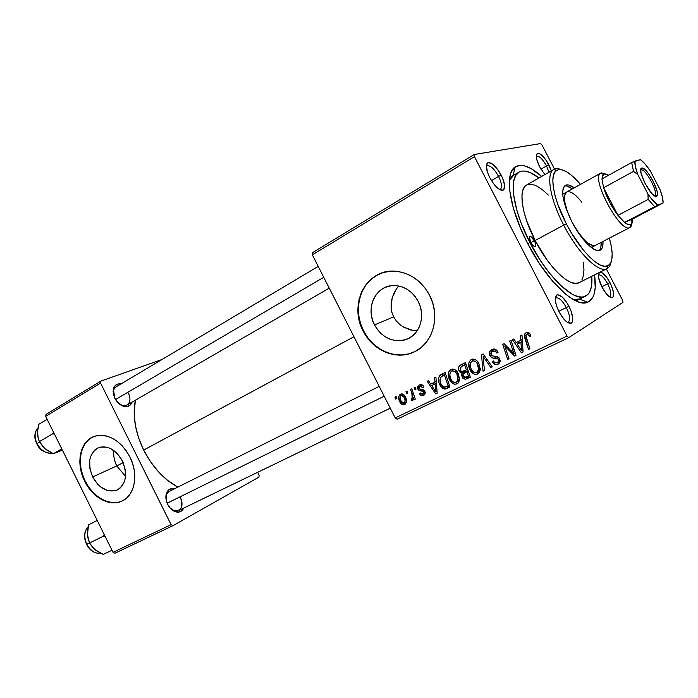 <?xml version="1.0" encoding="UTF-8"?>
<svg xmlns="http://www.w3.org/2000/svg" width="698" height="698" viewBox="0 0 698 698"><rect width="100%" height="100%" fill="white"/><g stroke="black" fill="none" stroke-linecap="round" stroke-linejoin="round"><path stroke-width="1.05" d="M116.749 465.924L123.188 462.643L116.749 465.924L125.535 476.333L116.749 465.924L92.677 476.961L116.749 465.924C114.263 460.802 113.277 455.663 113.809 450.498C113.277 455.663 114.263 460.802 116.749 465.924M122.394 460.924C127.847 474.492 126.12 484.185 117.22 490.005C107.667 493.024 99.482 488.67 92.677 476.961L89.894 468.506L89.737 460.113L90.67 456.326L94.413 450.315L97.083 448.308L100.163 447.104L107.064 447.217L110.624 448.552L117.255 453.534L122.394 460.924L125.23 469.562L125.308 478.095L124.305 481.899L120.414 487.85L117.683 489.778L114.568 490.895L107.684 490.607L100.8 487.056L97.685 484.22L92.677 476.961C87.058 462.774 89.143 452.941 98.933 447.47C108.12 445.272 115.938 449.756 122.394 460.924M93.628 436.616C80.157 441.956 76.222 463.716 85.165 481.009L84.702 481.227C75.358 463.236 80.113 440.586 94.64 436.25C108.452 433.214 120.196 440.08 129.872 456.85L126.321 450.847L122.01 445.568L117.124 441.223L111.863 437.995L106.436 435.988L101.053 435.273L95.931 435.875L91.272 437.751L87.233 440.822L83.969 444.958L81.605 449.992L80.209 455.733L79.825 461.963L80.471 468.445L82.12 474.945L84.702 481.227L88.123 487.056L92.258 492.221L96.97 496.522L102.074 499.812L107.387 501.949L112.71 502.848L117.849 502.464L122.595 500.806L126.766 497.91L130.194 493.887L132.742 488.888L134.295 483.095L134.793 476.734L134.199 470.059L132.541 463.341L129.872 456.85C138.745 473.977 134.967 495.17 122.42 500.885C110.336 507.272 92.607 497.796 84.702 481.227L85.165 481.009C93.035 497.491 110.624 506.966 122.708 500.745M412.919 330.433L403.732 327.188L399.718 324.439L396.281 320.949L393.637 316.875L374.521 324.91C365.246 308.071 375.725 285.517 393.393 285.543C404.037 285.718 412.3 290.987 418.172 301.361L420.266 306.527L421.418 311.954L421.575 317.424L420.746 322.72L418.966 327.632L416.305 331.978L412.876 335.572L408.819 338.294L404.29 340.039L399.474 340.755L394.545 340.423L389.693 339.054L385.113 336.706L380.951 333.487L377.382 329.5L374.521 324.91L372.479 319.876L371.327 314.589L371.118 309.24L371.851 304.04L373.517 299.172L376.048 294.818L379.354 291.162L383.315 288.326L387.791 286.442L392.616 285.587L397.59 285.796L402.528 287.07L407.231 289.365L411.523 292.602L415.214 296.659L418.172 301.361C425.954 315.784 419.838 334.866 406.332 339.394C393.035 342.936 382.425 338.102 374.521 324.91L393.637 316.875L396.281 320.949L399.718 324.439L403.732 327.188L410.529 329.91L417.09 330.896M382.312 272.839C360.883 279.645 351.809 309.04 363.545 330.826L363.161 330.992C348.424 304.441 366.398 268.756 394.815 271.173C409.796 272.543 421.365 280.535 429.54 295.175L425.003 287.977L419.341 281.8L412.762 276.87L405.564 273.389L398.017 271.487L390.426 271.225L383.106 272.586L376.318 275.501L370.324 279.854L365.342 285.447L361.547 292.061L359.069 299.451L357.987 307.329L358.327 315.4L360.072 323.392L363.161 330.992L367.471 337.937L372.863 343.966L379.127 348.869L386.055 352.446L393.393 354.567L400.861 355.125L408.19 354.095L415.101 351.487L421.304 347.395L426.565 341.95L430.666 335.363L433.423 327.868L434.723 319.78L434.496 311.404L432.743 303.089L429.54 295.175C440.796 316.133 432.996 343.721 414.193 351.932C396.447 360.726 372.732 350.658 363.161 330.992L363.545 330.826C373.116 350.475 396.813 360.543 414.551 351.757L414.987 351.548M548.986 172.232L546.517 165.932L548.855 164.815L551.385 170.862L546.054 160.156L540.086 153.926L537.809 153.316L536.509 154.607L536.788 159.65L539.624 166.822L544.85 174.596L539.624 166.822C536.265 159.894 535.471 155.471 537.242 153.543C540.331 152.862 544.204 156.614 548.855 164.815L546.517 165.932L548.986 172.232M609.354 296.755L609.694 296.667C611.631 294.992 610.951 290.708 607.67 283.824L609.991 282.638C613.821 290.656 614.615 295.655 612.382 297.627C609.555 297.967 606.108 294.495 602.042 287.21L606.388 293.884L610.602 297.479L612.6 297.514L613.237 296.798L613.437 292.148L611.178 285.116L607.216 278.031L602.845 273.215L600.088 272.124C602.985 272.394 606.283 275.902 609.991 282.638L607.67 283.824C610.907 290.586 611.605 294.861 609.782 296.633L609.354 296.755M567.265 322.275L568.102 322.144C570.563 320.146 569.978 315.287 566.348 307.565L568.949 306.23C573.18 315.226 573.878 320.897 571.034 323.244C567.605 323.741 563.626 319.963 559.098 311.893L564.019 319.291L567.404 322.371L570.257 323.401L571.348 323.087L572.151 322.232L572.805 319.073L571.33 311.753L567.457 303.569L562.448 297.191L557.946 294.731L556.83 294.984L555.46 297.078L555.399 301.03L556.672 306.239L559.098 311.893C555.006 303.194 554.221 297.566 556.751 295.027C560.197 294.155 564.263 297.889 568.949 306.23L566.348 307.565C569.917 315.13 570.536 319.972 568.216 322.092L567.265 322.275M499.445 189.472L500.239 189.289C502.377 187.492 501.827 183.208 498.581 176.428L501.216 175.181C505.003 183.077 505.649 188.076 503.179 190.179C499.367 190.798 494.899 186.628 489.787 177.667L493.015 182.955L496.618 187.221L500.047 189.804L501.522 190.336L503.72 189.786L504.619 185.302L502.499 177.885L498.067 170.007L492.788 164.239L488.382 162.503L487.387 162.983L486.358 165.47L487.448 172.188L489.787 177.667C486.14 170.059 485.398 165.121 487.579 162.835C491.392 161.849 495.938 165.958 501.216 175.181L498.581 176.428C501.766 183.059 502.359 187.326 500.344 189.228L499.445 189.472M558.793 311.282L566.348 307.565L558.793 311.282M601.798 286.73L607.67 283.824L601.798 286.73M540.924 169.152L546.517 165.932L540.924 169.152M491.453 180.608L498.581 176.428L491.453 180.608M128.493 393.306C130.805 398.654 130.334 402.563 127.097 405.006C124.419 406.349 121.469 405.695 118.267 403.034L123.921 406.411C120.126 405.276 117.09 402.554 114.795 398.261L119.245 403.924L124.89 406.602L126.704 406.646L129.793 405.425L132.001 402.179C130.605 405.817 127.909 407.231 123.921 406.411M169.867 507.743L174.064 510.666C181.34 511.198 183.478 506.8 180.477 497.482C183.007 503.59 182.379 507.943 178.601 510.552C175.756 511.721 172.842 510.779 169.867 507.743M183.731 508.074C181.995 511.669 179.168 512.882 175.259 511.721C172.136 510.517 169.614 508.065 167.686 504.375L170.408 508.362L175.713 511.861L177.528 512.184L180.826 511.451L183.731 508.074M585.543 296.179C574.759 302.792 547.747 277.682 529.895 242.494L527.749 243.654L529.895 242.494L540.837 261.183L548.794 272.264L560.852 285.648L572.011 294.12L575.353 295.734L581.268 297.069L583.79 296.807L587.873 294.469L589.4 292.436L591.38 286.782L591.773 276.303C592.523 286.843 590.447 293.474 585.543 296.179L580.012 298.91L573.337 299.582L579.384 299.18L587.795 302.208C575.78 308.481 546.822 281.224 527.601 243.375L539.606 263.853L552.772 281.39L565.773 294.32L573.73 299.808L577.377 301.536L580.745 302.583L586.556 302.618L588.946 301.632L592.619 297.758L593.885 294.922L595.22 287.646L594.539 274.907C596.642 289.836 594.391 298.936 587.795 302.208M143.666 450.088L353.965 336.733L143.666 450.088L150.367 461.526L158.411 471.717L167.441 480.241L177.789 487.152C163.786 479.378 152.408 467.023 143.666 450.088C135.159 432.324 132.384 415.703 135.351 400.233L134.173 413.548L135.395 425.562L138.597 437.925L143.666 450.088M397.083 419.21L568.809 337.631L622.948 302.356L568.809 337.631L567.038 336.043L395.216 417.893L312.329 254.84L474.439 156.666L567.038 336.043L474.439 156.666L474.265 154.494L540.549 143.57L542.11 145.219L554.517 169.125L542.11 145.219L540.549 143.57L474.265 154.494L312.434 252.72L474.265 154.494L474.439 156.666L312.329 254.84L312.434 252.72L312.329 254.84L395.216 417.893L567.038 336.043L568.809 337.631L397.083 419.21L395.216 417.893L397.083 419.21M606.344 268.974L622.564 300.236L622.948 302.356L622.564 300.236L606.344 268.974M414.106 387.722L414.786 389.754L416.025 389.144L415.319 387.128L414.106 387.722L414.786 389.754L416.025 389.144L415.319 387.128L414.106 387.722M405.966 391.7L406.646 393.716L407.876 393.122L407.17 391.116L405.966 391.7L406.646 393.716L407.876 393.122L407.17 391.116L405.966 391.7M450.943 369.486L449.023 371.388L448.386 373.404L449.329 379.223L452.688 383.507L454.826 384.275L457.443 383.612L458.691 382.382L459.616 379.258L458.132 373.299L456.841 371.345L454.337 369.443L452.461 369.085L450.245 369.914C447.846 372.767 447.654 376.1 449.652 379.913C451.318 383.359 453.744 384.694 456.937 383.9L458.08 383.115L459.528 380.113L458.132 373.299C456.44 369.957 454.04 368.684 450.943 369.486M434.549 377.723L434.95 382.094L430.718 384.144L428.459 380.698L427.22 381.309L435.665 393.873L437.184 393.149L435.901 377.06L434.549 377.723L434.95 382.094L430.718 384.144L428.459 380.698L427.22 381.309L435.665 393.873L437.184 393.149L435.901 377.06L434.549 377.723M460.514 365.028L458.865 366.755L458.595 369.286L459.659 371.79L462.076 372.976L461.474 374.966L462.652 378.028L465.348 379.372L470.347 377.252L465.461 362.602L459.86 365.438C458.377 366.965 458.141 368.806 459.136 370.978L462.076 372.976L462.076 377.112L465.348 379.372L470.347 377.252L465.461 362.602L460.514 365.028M481.489 354.767L483.025 371.179L484.438 370.507L483.121 356.425L490.842 367.436L492.177 366.79L483.164 353.947L481.489 354.767L483.025 371.179L484.438 370.507L483.121 356.425L490.842 367.436L492.177 366.79L483.164 353.947L481.489 354.767M530.375 334.525L529.128 332.937L527.269 332.388L525.411 333.147L524.346 335.127L528.508 349.384L529.904 348.721L525.908 335.764L526.414 334.7L527.801 334.298L529.616 336.733L530.916 335.878L530.375 334.525C529.354 332.588 527.915 331.995 526.048 332.745L524.948 333.609L524.835 338.277L528.508 349.384L529.904 348.721L526.362 337.972L526.196 334.944L526.807 334.438L529.11 335.441L529.616 336.733L530.916 335.878L530.375 334.525M509.68 340.982L513.946 353.703L504.13 343.695L502.708 344.384L507.673 359.374L509.034 358.72L504.767 346.016L514.574 356.059L516.005 355.378L511.049 340.31L509.68 340.982L513.946 353.703L504.13 343.695L502.708 344.384L507.673 359.374L509.034 358.72L504.767 346.016L514.574 356.059L516.005 355.378L511.049 340.31L509.68 340.982M520.49 335.694L520.848 340.319L516.171 342.587L513.772 338.975L512.402 339.647L521.406 352.787L523.081 351.993L521.982 334.961L520.49 335.694L520.848 340.319L516.171 342.587L513.772 338.975L512.402 339.647L521.406 352.787L523.081 351.993L521.982 334.961L520.49 335.694M491.697 349.55L489.429 352.019L489.307 354.252L490.144 356.181L492.282 357.926L497.674 358.676L498.721 360.465L498.372 361.686L496.758 362.759L494.655 362.489L493.355 360.91L492.247 362L495.449 364.6L498.712 363.824L500.291 361.224L499.201 357.961L497.15 356.626L492.003 355.832L490.746 353.703L491.218 352.176L493.154 350.937L495.266 351.129L496.828 353.118L498.075 352.307L497.831 351.853L494.454 349.026L492.57 349.192L490.476 350.37C489.097 351.844 488.862 353.572 489.787 355.561C490.79 357.411 492.291 358.292 494.289 358.205L497.316 358.536L498.459 359.531L498.267 361.826L497.255 362.567C495.72 363.213 494.463 362.759 493.512 361.232L492.247 362C493.713 364.417 495.65 365.159 498.04 364.208L499.55 363.073L499.742 358.807L496.679 356.504L492.003 355.832L491.043 354.785L491.523 351.827L492.439 351.207L495.44 351.242L496.828 353.118L498.075 352.307C496.583 349.314 494.454 348.398 491.697 349.55M471.438 359.461L469.475 361.398L468.803 363.449L469.745 369.347L473.157 373.674L475.338 374.442L478.025 373.762L479.299 372.505L480.259 369.329L478.776 363.292L476.621 360.482L474.64 359.287L472.45 359.112L470.592 360.002C468.262 362.925 468.088 366.267 470.077 370.036C471.761 373.526 474.23 374.87 477.502 374.049L478.854 373.064L480.163 370.193L478.776 363.292C477.048 359.915 474.605 358.632 471.438 359.461M423.904 386.805L422.77 385.296L421.234 384.598L419.053 385.095L417.683 386.622L417.613 388.533L418.503 390.025L423.067 391.29L423.817 392.267L423.852 393.279L422.805 394.204L421.688 394.126L420.562 392.957L419.437 393.716L421.33 395.522L424.401 394.859L425.23 393.367L425.117 391.901L423.346 389.842L419.507 389.039L418.957 387.085L420.859 385.994L422.857 387.756L423.904 386.805C422.752 384.746 421.217 384.136 419.315 384.956L418.721 385.305L417.866 389.152L419.376 390.61L423.232 391.404L423.756 392.128L423.145 394.073L420.562 392.957L419.437 393.716C420.545 395.548 421.976 396.08 423.703 395.312L424.34 394.911L424.873 391.316L419.027 388.454L419.873 386.195L422.857 387.756L423.904 386.805M441.537 374.303L439.408 376.03L438.545 378.874L438.981 382.609L440.883 386.561L444.469 389.048L449.948 387.032L445.106 372.558L439.766 375.568C438.065 378.464 438.117 381.605 439.932 384.991C441.066 387.556 442.855 388.908 445.307 389.039L449.948 387.032L445.106 372.558L441.537 374.303M400.486 394.169L398.759 396.691L399.308 400.844L401.804 404.299L403.217 404.788L404.814 404.395L406.393 401.952L405.529 397.118L403.226 394.283L401.83 393.873L400.137 394.37C398.314 396.455 398.192 398.951 399.78 401.874C400.905 404.203 402.502 405.084 404.587 404.517L405.18 404.159C406.847 401.996 406.882 399.465 405.276 396.586C404.116 394.344 402.528 393.532 400.486 394.169M410.607 389.432L412.666 396.464L412.439 398.558L411.227 399.02L411.515 400.748L412.274 400.774L413.05 400.129L413.364 397.598L414.071 399.736L415.301 399.143L411.829 388.83L410.607 389.432L411.951 393.576L412.143 398.933L411.227 399.02L411.515 400.748L412.71 400.573L413.364 397.598L414.071 399.736L415.301 399.143L411.829 388.83L410.607 389.432M394.937 397.092L395.618 399.099L396.83 398.506L396.124 396.516L394.937 397.092L395.618 399.099L396.83 398.506L396.124 396.516L394.937 397.092M393.951 293.265L396.377 289.033L392.197 297.828L393.951 293.265M391.212 302.618L392.197 297.828L391.081 307.513L391.212 302.618M391.875 312.311L391.081 307.513L391.875 312.311L393.637 316.875L391.875 312.311M515.203 166.935C521.572 163.245 530.401 166.403 541.674 176.411L531.03 168.567L524.277 165.801L521.249 165.356L516.058 166.421L513.955 167.948L510.857 172.956L509.915 176.411L509.304 185.101L509.662 190.249L513.396 208.37L520.865 229.101L527.601 243.375C509.095 208.056 504.148 173.235 515.203 166.935L513.074 175.617L509.392 180.433L513.649 175.25L518.989 172.144C523.945 169.553 530.62 171.49 538.987 177.946L529.686 172.327L523.928 170.984L521.423 171.202L519.199 172.022L515.709 175.477L513.641 181.271L513.466 193.983L516.913 210.56L521.118 223.02L529.895 242.494C512.664 209.644 508.275 177.292 518.989 172.144M114.926 553.244L172.991 525.655L258.949 477.118L172.991 525.655L171.089 524.66L113.032 552.319L45.658 416.348L100.573 383.089L171.089 524.66L100.573 383.089L100.957 381.064L161.971 359.514L100.957 381.064L46.103 414.359L100.957 381.064L100.573 383.089L45.658 416.348L46.103 414.359L45.658 416.348L113.032 552.319L171.089 524.66L172.991 525.655L114.926 553.244L113.032 552.319L114.926 553.244M257.658 472.319L259.098 475.19L258.949 477.118L259.098 475.19L257.658 472.319M174.491 488.801L169.727 489.202L167.241 491.549L166.438 493.268L166.124 499.768L167.686 504.375C165.801 500.396 165.391 496.697 166.438 493.285C167.948 489.455 170.635 487.963 174.491 488.801M121.016 383.926L117.351 384.17L114.681 386.134L113.8 387.669L113.085 391.561L114.795 398.261L113.381 388.917C114.559 385.06 117.098 383.394 121.016 383.926M113.381 388.917L113.687 395.443C112.849 391.386 113.678 388.516 116.147 386.832M166.438 493.285L166.176 500.021C165.67 495.781 166.743 492.893 169.396 491.348L379.197 386.378M599.111 272.613L598.465 274.078L598.57 277.542L602.042 287.21C598.561 280.02 597.584 275.152 599.111 272.613M486.323 166.482L486.986 165.81C490.284 165.121 494.149 168.663 498.581 176.428C494.053 168.523 490.153 165.007 486.881 165.88L486.323 166.482M536.291 156.518L536.614 156.247C539.301 155.785 542.599 159.013 546.517 165.932C542.52 158.9 539.196 155.689 536.544 156.3L536.291 156.518M598.361 275.221L598.718 274.96C601.161 274.55 604.145 277.499 607.67 283.824C604.075 277.394 601.065 274.454 598.64 275.003L598.361 275.221M555.268 298.57L555.992 297.924C558.958 297.339 562.413 300.55 566.348 307.565C562.326 300.41 558.836 297.226 555.878 297.985L555.268 298.57M376.702 275.37L370.717 279.715L365.735 285.308L361.939 291.921L359.461 299.302L358.379 307.172L358.711 315.252L360.465 323.226L363.545 330.826L367.855 337.771L373.247 343.8L379.511 348.695L386.439 352.272L393.768 354.383L401.237 354.95L408.557 353.912M414.193 351.932L414.978 351.548M398.724 285.988L396.377 289.033M91.743 437.559L87.704 440.621L84.441 444.757L82.076 449.791L80.68 455.532L80.296 461.753L80.942 468.236L82.582 474.736L85.165 481.009L88.585 486.838L92.721 491.994L97.432 496.304L102.536 499.585L107.841 501.722L113.163 502.621L118.302 502.237M515.953 355.212L514.574 356.059L515.953 355.212M511.398 350.876L510.098 351.652L511.398 350.876M508.153 347.656L506.861 348.415L508.153 347.656M505.849 345.388L504.767 346.016L505.849 345.388M508.99 358.563L507.673 359.374L508.99 358.563M515.203 352.935L513.946 353.703L515.203 352.935M514.033 349.366L512.672 350.187L514.033 349.366M523.064 351.766L521.406 352.787L523.064 351.766M519.085 343.023L518.134 341.636L519.085 343.023M522.27 339.472L520.848 340.319L522.27 339.472M522.383 341.287L517.209 344.131L522.383 341.287M520.935 342.325L521.258 347.368L522.723 346.487L521.258 347.368L521.642 350.762L522.95 349.96L521.642 350.762L517.209 344.131L522.401 341.453L520.935 342.325L521.642 350.762L517.209 344.131L520.935 342.325M530.436 334.665L529.11 335.441L530.436 334.665M529.232 333.025L526.807 334.438L529.232 333.025M529.852 348.555L528.508 349.384L529.852 348.555M526.196 337.466L524.835 338.277L526.196 337.466M527.4 334.089L527.688 332.388L527.4 334.089M497.875 351.932L496.61 352.665L497.875 351.932M496.836 350.431L495.44 351.242L496.836 350.431M498.948 363.658L498.04 364.208L498.948 363.658M499.82 362.69L497.709 362.314L499.82 362.69M493.512 361.241L492.247 362L493.512 361.241M493.364 360.936L492.099 361.686L493.364 360.936M499.724 358.772L498.459 359.531L499.724 358.772M498.869 357.612L497.316 358.536L498.869 357.612M497.011 356.591L494.289 358.205L497.011 356.591M491.06 354.82L489.787 355.561L491.06 354.82M492.465 351.199L493.259 349.035L492.465 351.19M492.09 366.677L490.842 367.436L492.09 366.677M486.733 359.034L485.407 359.81L486.733 359.034M484.395 355.692L483.121 356.425L484.395 355.692M484.421 370.333L483.025 371.179L484.421 370.333M478.296 373.57L477.502 374.049L478.296 373.57M479.334 372.453L477.275 372.095L479.133 372.47M471.316 369.303L470.077 370.036L471.316 369.303M472.223 361.075L473.087 359.042L472.223 361.067M477.432 363.859L478.592 369.635L480.276 368.631L478.592 369.635L476.725 372.427C474.404 372.976 472.642 372.025 471.447 369.565C469.841 366.607 469.876 363.92 471.551 361.512L472.162 361.102C474.448 360.526 476.21 361.451 477.432 363.859L478.688 363.126L477.432 363.859L478.505 366.694L478.366 370.498L476.725 372.427L474.396 372.496L472.372 371.004L470.949 368.457L470.269 364.958L470.696 362.707L471.927 361.232L473.68 360.84L475.905 361.834L477.432 363.859M470.243 376.929L467.18 378.778L470.243 376.929M470.225 376.894L465.348 379.372L468.69 377.356L466.945 376.903L468.445 377.365L470.225 376.894M463.298 376.379L462.076 377.112L463.298 376.379M464.851 372.627L465.444 371.004L462.076 372.976L465.444 371.004L464.423 370.847L465.444 371.004L464.851 372.627M460.375 370.263L459.136 370.978L460.375 370.263M461.928 366.328L462.861 363.876L461.928 366.328M465.697 364.199L462.32 366.127L466.002 364.225L464.728 364.949L466.377 369.896L463.655 371.214C462.355 372.017 461.282 371.737 460.436 370.394L461.099 366.816L465.069 364.522M467.939 370.786L467.259 371.214M466.953 371.606L468.471 376.17L469.737 375.411L466.264 377.234L463.324 376.431L463.062 374.189L463.612 373.413L468.157 370.682L464.859 372.619L468.218 370.865L466.953 371.606L468.471 376.17L464.44 377.557L463.202 376.161L463.062 374.189L466.953 371.606M466.377 369.896L461.648 371.606L460.314 370.123L460.148 368.125L461.186 366.747L464.728 364.949L466.377 369.896M422.168 384.895L419.873 386.195L422.168 384.895M424.183 395.033L423.703 395.312L424.183 395.033M425.195 393.541L424.497 393.288L425.195 393.541M420.615 393.035L419.437 393.716L420.615 393.035M424.925 391.447L423.756 392.128L424.925 391.447M424.463 390.688L423.232 391.404L424.463 390.688M423.616 389.973L421.784 391.028L423.616 389.973M421.295 389.51L419.376 390.61L421.295 389.51M419.044 388.489L417.866 389.152L419.044 388.489M421.069 385.514L421.26 384.598L421.069 385.514M437.166 392.983L435.665 393.873L437.166 392.983M434.069 384.258L433.188 382.949L434.069 384.258M436.241 381.352L434.95 382.094L436.241 381.352M436.372 383.036L431.687 385.628L436.372 383.036M435.063 383.987L435.447 388.751L436.774 387.983L435.447 388.751L435.849 391.962L437.035 391.264L435.849 391.962L431.687 385.628L436.39 383.228L435.063 383.987L435.849 391.962L431.687 385.628L435.063 383.987M449.852 386.727L446.938 388.472L449.852 386.727M449.826 386.666L445.307 389.039L448.744 386.989L446.685 386.64L449.826 386.666M441.136 384.293L439.932 384.991L441.136 384.293M442.113 376.021L443.239 373.605L439.766 375.568L443.5 373.343L442.113 376.021M444.399 374.87L448.107 385.95L449.346 385.217L444.582 387.364L441.223 384.476C439.522 381.431 439.592 378.77 441.424 376.484L445.612 374.049L442.794 375.655L445.647 374.163L444.399 374.87L448.107 385.95L443.823 387.242L442.174 385.985L440.604 383.062L440.002 380.096L440.455 377.609L444.399 374.87M457.679 383.455L456.937 383.9L457.679 383.455M450.864 379.197L449.652 379.913L450.864 379.197M451.894 370.978L452.67 369.085L451.894 370.978M456.832 373.849L457.993 379.555L459.624 378.578L457.993 379.555L456.169 382.295C453.901 382.836 452.173 381.885 450.995 379.45C449.372 376.458 449.433 373.788 451.161 371.432L451.658 371.109C453.892 370.551 455.62 371.467 456.832 373.849L458.054 373.142L456.832 373.849L457.888 376.65L457.766 380.401L456.169 382.295L453.892 382.356L451.903 380.872L450.498 378.351L449.817 374.896L450.227 372.68L451.423 371.24L453.142 370.856L455.323 371.851L456.832 373.849M405.076 404.238L404.587 404.517L405.076 404.238M406.253 402.572L405.686 402.345L406.253 402.572M400.931 401.21L399.78 401.874L400.931 401.21M402.414 394.623L402.572 394.004L402.414 394.623M404.177 403.217L402.886 403.331L401.516 402.205L400.05 397.703L400.539 395.845L401.524 395.234L402.894 395.661L404.151 397.319C405.372 399.465 405.425 401.402 404.325 403.112L400.975 401.298C399.797 399.143 399.771 397.206 400.879 395.496L403.112 394.222L401.088 395.365L404.151 397.319L405.311 396.656L404.151 397.319L405.137 400.966L404.194 403.208L406.393 401.935L404.325 403.112M407.85 393.044L406.646 393.716L407.85 393.044M415.266 399.038L414.071 399.736L415.266 399.038M414.551 396.918L413.364 397.598L414.551 396.918M413.19 399.771L411.515 400.748L413.19 399.771M413.19 392.869L411.951 393.576L413.19 392.869M415.999 389.065L414.786 389.754L415.999 389.065M396.804 398.427L395.618 399.099L396.804 398.427M513.545 169.745L512.995 169.003L513.545 169.745M480.137 370.306L477.572 371.816M534.406 240.775C535.802 243.715 536.064 245.591 535.174 246.411C533.9 246.682 532.391 245.277 530.655 242.206L529.442 237.172L530.393 236.482L531.448 236.971L534.869 241.752L535.671 244.483L535.418 246.211L534.685 246.499L533.028 245.513L530.655 242.206C529.259 239.266 528.997 237.39 529.878 236.57C531.161 236.308 532.67 237.713 534.406 240.775L530.899 242.66L534.406 240.775M599.181 250.565C600.69 249.081 601.327 246.359 601.109 242.424L600.908 246.891L599.914 249.648M602.976 241.456C603.238 246.124 602.304 249.046 600.193 250.216C594.897 253.549 581.155 239.999 571.863 221.772L566.095 208.632L563.024 197.011L562.667 192.36L563.094 188.73L564.298 186.253L566.209 185.005L568.748 185.014L574.218 187.867C570.475 185.075 567.526 184.237 565.38 185.345C560.389 190.205 562.553 202.341 571.863 221.772L579.392 234.275L583.441 239.623L587.454 244.091L594.722 249.675L597.697 250.617L600.088 250.268L601.798 248.68L602.784 245.923L602.976 241.456M563.696 225.122L566.34 223.822C553.182 198.799 549.064 174.203 556.638 170.356C562.222 167.79 570.179 172.467 580.5 184.385L571.636 175.407L566.558 171.769L562.038 169.832L558.26 169.693L555.381 171.411L553.531 174.954L552.825 180.224L553.296 187.038L554.971 195.161L557.772 204.252L566.34 223.822L571.732 233.455L583.598 250.373L589.548 256.943L595.185 261.89L600.28 265.039L604.625 266.304L608.08 265.676L610.532 263.216L611.902 259.071L612.172 253.426L611.352 246.516L609.354 238.149C613.577 253.339 613.071 262.553 607.853 265.79C600.044 270.344 579.986 250.591 566.34 223.822L563.696 225.122C549.928 198.93 545.766 173.244 553.846 169.448C555.861 168.331 558.426 168.419 561.524 169.719C558.365 168.393 555.765 168.323 553.732 169.518C545.801 173.488 550.007 199.078 563.696 225.122L535.148 240.487L563.696 225.122C577.9 252.99 598.814 273.485 606.946 268.678C609.057 267.639 610.445 265.441 611.09 262.073C610.453 265.371 609.11 267.552 607.059 268.617C599.015 273.66 577.979 253.138 563.696 225.122M553.846 169.448L526.58 185.049C518.056 189.114 521.615 214.705 535.148 240.487L526.51 220.376L523.77 210.997L522.235 202.595L521.956 195.51L522.915 189.996L525.044 186.253L526.658 184.996M595.333 245.417L595.342 245.408C590.115 246.717 583.127 240.374 574.375 226.37L578.162 232.277L584.767 240.33L587.899 243.122L593.221 245.74L595.202 245.478L629.779 227.565L631.83 223.604M566.741 192.029L564.787 194.899L564.743 201.739L567.273 211.285L570.973 220.027C564.15 205.011 562.728 195.676 566.706 192.046C570.283 190.65 575.335 194.061 581.853 202.263M583.31 262.561L583.964 269.733L583.484 275.623L581.862 280.003M579.008 282.707L575.344 283.432L570.659 282.28L565.232 279.174L559.273 274.218L553.017 267.578L546.735 259.508L535.148 240.487C549.16 268.084 570.441 287.986 578.991 282.716L607.059 268.617M528.246 184.377L532.356 184.403L537.207 186.27L542.599 189.891L548.34 195.082M564.525 186C566.601 185.563 569.219 186.532 572.386 188.888L566.898 186.052M595.359 245.399L629.779 227.565C620.382 233.778 590.072 176.96 600.734 173.139L608.787 175.163L604.259 173.785L602.531 175.407L601.964 178.924L603.43 174.203L604.259 173.785L601.318 172.903L605.044 173.689L601.318 172.903L600.481 173.374M56.843 452.356L62.401 450.131L53.362 453.7L61.773 448.875L53.362 453.7L44.829 448.605L39.358 441.651L52.961 433.633L53.371 431.914L52.961 433.633L39.358 441.651L38.111 438.091L37.579 431.565L38.809 424.305L47.124 419.297L38.809 424.305L37.579 431.565L37.709 435.857M38.05 427.813C34.507 431.861 34.158 437.114 36.994 443.562C34.612 438.396 34.464 433.807 36.54 429.794M36.994 443.562L39.577 442.043L36.994 443.562C41.016 450.611 46.19 453.866 52.507 453.316C46.19 453.866 41.016 450.611 36.994 443.562L36.793 443.736C39.454 450.001 44.707 453.194 52.542 453.334M43.293 447.139L39.358 441.651L37.718 436.076L37.587 431.94L37.535 433.868M52.961 433.633L54.592 434.383L52.961 433.633M59.792 451.135L53.362 453.7L46.461 449.861M39.611 441.851L44.829 448.605L49.558 451.554M115.502 399.544L323.75 277.307L115.502 399.544M384.205 396.22L167.145 503.188L384.205 396.22M93.27 548.131L97.668 551.595L103.234 554.43L112.003 550.233L103.234 554.43L94.771 549.527L89.519 543.009L103.697 536.038L104.089 534.275L103.697 536.038L104.709 535.514L103.697 536.038L105.319 536.762L103.697 536.038L89.519 543.009L87.425 534.685L88.576 524.817L97.214 520.403L88.576 524.817L97.231 520.438L88.576 524.817L87.425 532.277L87.643 536.762M100.878 553.357C95.146 553.819 90.452 550.783 86.796 544.239C90.452 550.783 95.146 553.819 100.878 553.357M89.475 542.922L86.796 544.239L89.475 542.922M87.433 532.653L87.669 537.015L89.519 543.009L93.113 547.991L96.368 550.705M88.123 526.85C84.188 531.361 83.751 537.155 86.796 544.239C84.17 538.437 84.109 533.272 86.613 528.744M100.905 553.366C93.724 553.976 88.855 549.152 86.561 544.353L86.796 544.239M87.678 530.646L87.425 534.685M94.771 549.527L97.493 551.368M492.474 351.077L490.659 350.213M641.165 169.946L640.712 170.233L641.165 169.946C645.493 168 659.235 194.061 654.741 195.702L656.469 196.304C651.845 198.982 636.122 168.855 641.741 168.105L641.165 169.946L641.741 168.105L645.196 169.823L648.302 173.348L652.996 180.878L657.036 191.147L657.385 194.663L656.469 196.304L654.427 195.806L651.539 193.198L645.109 183.539L641.043 173.087L640.755 169.623L641.82 168.078C646.461 166.351 660.849 193.154 656.835 196.059L654.977 195.527C658.676 192.875 645.493 168.314 641.235 169.928L641.165 169.946M630.713 224.59L629.779 227.565L630.713 224.59L632.266 222.688L632.658 218.98C632.781 222.043 632.135 223.918 630.713 224.59L630.512 224.677C629.064 225.131 627.092 224.381 624.605 222.418L628.095 224.512L630.713 224.59M631.681 219.39C632.24 223.796 631.655 226.501 629.901 227.504L630.512 224.677M632.658 218.98L624.605 222.418L617.948 215.35L603.587 187.762L609.52 201.992L617.948 215.35C611.509 206.73 606.719 197.534 603.587 187.762L601.964 178.924L603.587 187.762L633.531 171.385L637.815 174.587L647.945 194L648.154 199.401L617.948 215.35L603.587 187.762L633.531 171.385L631.664 162.529L601.964 178.924L631.664 162.529L633.531 171.385L637.815 174.587L647.945 194L650.632 197.743L657.926 205.142L663.074 202.987L632.658 218.98L624.605 222.418L654.715 206.695L663.074 202.987L662.437 197.246L659.985 189.524L650.222 170.827L645.074 164.03L640.432 159.65L631.664 162.529L634.927 161.09L635.398 166.717L637.815 174.587C635.564 168.602 634.604 164.109 634.927 161.09L640.432 159.65C643.364 161.77 646.627 165.496 650.222 170.827L659.985 189.524C662.21 195.327 663.24 199.811 663.074 202.987L632.658 218.98M601.318 172.903L600.411 173.348C590.822 178.391 620.06 232.862 629.552 227.653M617.948 215.35L624.605 222.418L654.715 206.695L648.154 199.401L617.948 215.35M648.154 199.401L654.715 206.695L657.926 205.142C655.021 203.205 651.688 199.497 647.945 194L648.154 199.401M609.694 296.667L612.382 297.627M568.102 322.144L571.034 323.244M499.681 189.612L503.179 190.179M567.509 322.441L568.111 322.144M174.064 510.666L175.259 511.721M579.419 299.198L575.929 300.917L579.419 299.198M509.715 177.536L513.082 175.582L509.715 177.536M113.53 388.393L318.209 266.4M486.323 166.203L487.579 162.835M511.87 170.722L514.67 169.082M536.291 156.439L537.242 153.543M598.369 275.134L599.425 272.456M555.285 298.282L556.751 295.027M524.948 333.609L526.999 332.423M498.267 361.826L500.291 360.596M490.476 350.37L492.491 349.218M470.592 360.002L471.892 359.269M459.86 365.438L461.029 364.766M418.721 385.305L419.463 384.886M440.403 374.992L442.104 374.023M450.245 369.914L451.24 369.355M456.876 381.815L459.502 380.253M553.732 169.518L556.638 170.356M606.946 268.678L607.853 265.79M38.05 427.795C34.272 432.437 33.844 437.742 36.776 443.71M127.097 405.006L329.255 288.134M390.278 408.164L175.826 511.896M86.561 544.344C83.498 537.251 84.022 531.414 88.131 526.816M591.302 247.502L629.901 227.504M562.719 194.253L600.734 173.139M600.411 173.348L603.43 174.203M654.977 195.527L656.835 196.059M641.235 169.928L641.82 168.078"/></g></svg>
